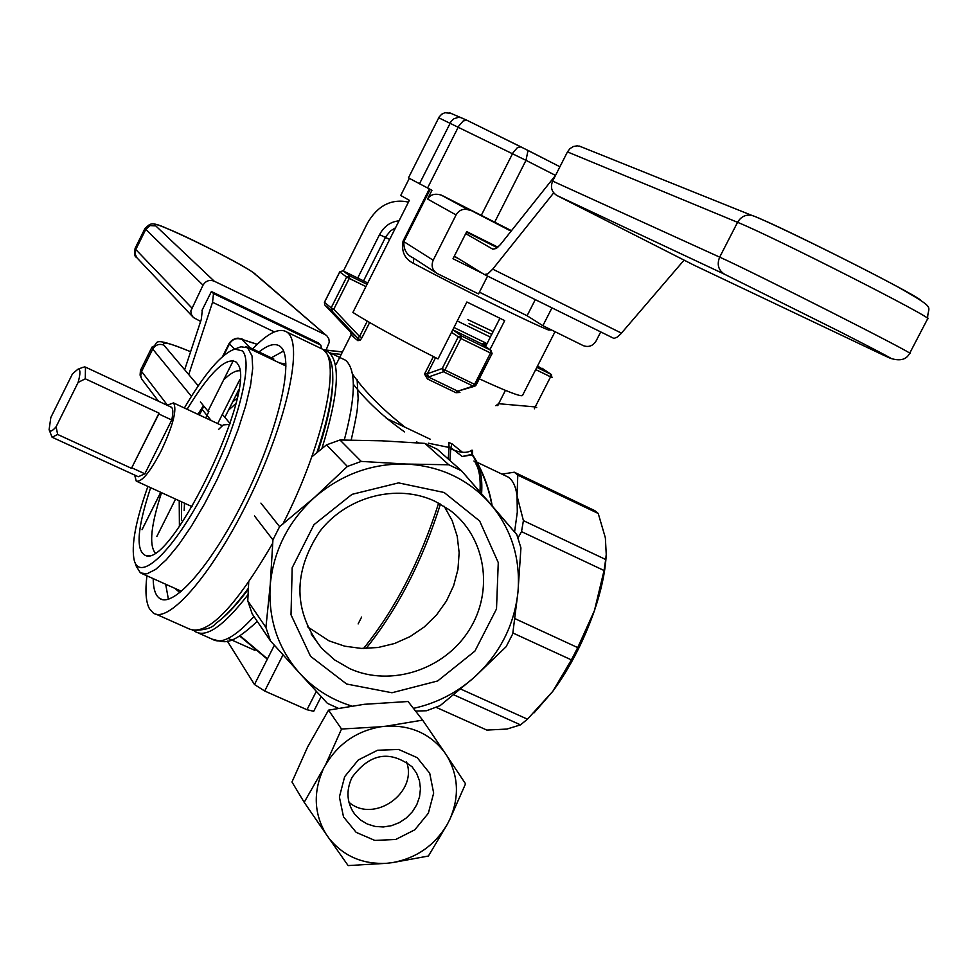 <?xml version="1.0" encoding="UTF-8"?>
<svg xmlns="http://www.w3.org/2000/svg" width="978" height="978" viewBox="0 0 978 978"><rect width="100%" height="100%" fill="white"/><g stroke="black" fill="none" stroke-linecap="round" stroke-linejoin="round"><path stroke-width="1.47" d="M467.875 319.659L493.144 331.591L467.875 319.659M469.061 323.596L491.714 334.403L469.061 323.596M415.577 711.092L426.579 710.737L440.112 705.639L474.208 677.387L506.139 646.715L512.741 633.854L517.961 592.106L520.932 547.912L516.787 534.587L490.381 503.829C511.482 529.098 520.675 558.524 517.961 592.106C514.22 625.602 499.636 654.025 474.208 677.387C456.494 693.023 436.237 703.353 413.449 708.365C436.237 703.353 456.494 693.023 474.208 677.387L506.139 646.715L512.741 633.854L517.961 592.106L520.932 547.912L516.787 534.587L461.53 470.809L437.252 449.257L461.53 470.809L448.816 464.782L406.176 464.049C440.32 465.98 468.389 479.232 490.381 503.829C511.482 529.098 520.675 558.524 517.961 592.106C514.22 625.602 499.636 654.025 474.208 677.387L440.112 705.639L426.579 710.737L415.577 711.092M386.237 418.278L430.418 439.305L386.237 418.278M462.191 456.506L472.594 454.807L472.521 450.308L471.689 450.283C467.007 453.462 460.039 452.973 450.809 448.816C460.039 452.973 467.007 453.462 471.689 450.283L471.848 454.367L472.594 454.807L472.521 450.308L471.689 450.283L471.848 454.367L462.191 456.506L450.858 447.545L451.983 443.829L448.755 442.508L449.122 447.459L450.858 447.545L449.88 460.467M472.521 450.308L472.276 452.191L472.521 450.308M490.345 337.092L457.264 320.967M351.139 335.063L357.899 340.686L360.32 340.051L357.691 338.107L359.562 336.481L361.946 337.765L360.32 340.051L357.691 338.107L359.562 336.481L361.946 337.765L360.32 340.051L357.899 340.686L358.058 338.706L357.899 340.686L351.139 335.063L350.747 332.386L324.806 305.002L331.542 310.515L333.767 309.244L359.562 336.481L367.263 321.175L359.562 336.481L333.767 309.244L331.175 307.825L331.542 310.515L333.767 309.244L349.256 278.449L349.843 275.918L342.923 270.796L367.752 282.948L342.923 270.796L367.752 282.948L342.923 270.796L339.782 271.921L342.875 270.772L349.843 275.918L346.652 277.055L349.256 278.449L349.843 275.918L367.056 284.341L349.843 275.918L346.652 277.055L339.782 271.921L324.464 302.373L331.175 307.825L346.652 277.055L365.919 286.591L349.256 278.449L333.767 309.244L331.175 307.825L331.542 310.515L357.691 338.107L350.723 332.361L324.83 305.038L324.464 302.373L339.782 271.921L346.652 277.055L331.175 307.825L324.415 302.312L324.83 305.038L331.542 310.515L357.691 338.107L350.723 332.361L351.139 335.063M252.165 613.829L270.429 640.847L299.879 673.463L327.41 703.353L338.205 708.255L327.41 703.353L299.879 673.463C277.984 648.671 268.094 619.147 270.221 584.917C273.534 550.651 288.241 521.531 314.366 497.557C341.249 474.44 371.86 463.279 406.176 464.049L361.249 461.408L339.989 439.99L381.652 440.809L424.904 443.389L448.816 464.782L406.176 464.049C440.32 465.98 468.389 479.232 490.381 503.829L461.53 470.809L448.816 464.782L424.904 443.389L437.252 449.257L424.904 443.389L381.652 440.809L339.989 439.99L361.249 461.408L347.361 466.469L314.366 497.557L279.598 526.665L260.918 503.12L279.598 526.665L272.935 539.88L270.221 584.917L265.918 627.473L247.776 600.847L248.705 582.154L247.776 600.847L265.918 627.473L270.429 640.847L299.879 673.463C277.984 648.671 268.094 619.147 270.221 584.917C273.534 550.651 288.241 521.531 314.366 497.557C341.249 474.44 371.86 463.279 406.176 464.049L361.249 461.408L347.361 466.469L314.366 497.557L279.598 526.665L272.935 539.88L270.221 584.917L265.918 627.473L270.429 640.847L252.165 613.829L247.776 600.847L252.165 613.829M444.146 492.496L479.672 521.017L498.267 562.582L496.506 608.952L474.892 651.116L437.667 680.969L391.97 692.754L346.628 684.025L310.539 656.287L291.016 614.807L292.178 567.766L313.962 524.685L352.019 494.342L398.559 482.887L444.146 492.496L479.672 521.017L498.267 562.582L496.506 608.952L474.892 651.116L437.667 680.969L391.97 692.754L346.628 684.025L310.539 656.287L291.016 614.807L292.178 567.766L313.962 524.685L352.019 494.342L398.559 482.887L444.146 492.496M351.652 705.994C331.395 699.747 314.134 688.903 299.879 673.463C314.134 688.903 331.395 699.747 351.652 705.994M331.139 353.315L341.212 354.415L331.139 353.315M498.646 403.706L495.919 405.748L498.34 403.767L497.325 405.552L498.646 403.706L497.814 405.601L498.646 403.706L535.223 406.921L534.355 408.804L535.223 406.921L536.702 407.533L535.223 406.921L550.577 376.86L535.712 369.586L552.044 377.496L551.042 374.342L536.836 367.386L551.005 374.317L550.577 376.86L552.044 377.496L551.005 374.317L550.577 376.86L535.223 406.921L498.646 403.706L505.43 390.369L498.646 403.706M329.134 640.908L344.769 646.189L361.273 648.414L378.046 647.509L394.513 643.524L410.1 636.592L424.256 626.959L436.506 614.991L446.42 601.067L453.645 585.688L457.949 569.392L459.147 552.717L457.215 536.274L452.178 520.626L444.232 506.323L452.178 520.626L457.215 536.274L459.147 552.717L457.949 569.392L453.645 585.688L446.42 601.067L436.506 614.991L424.256 626.959L410.1 636.592L394.513 643.524L378.046 647.509L361.273 648.414L344.769 646.189L329.134 640.908L307.373 626.666L329.134 640.908M435.039 501.298L449.66 510.039C485.797 536.641 494.257 590.798 469.11 630.162C444.367 669.771 390.797 687.265 349.831 668.695L334.598 659.893L321.542 648.169C293.339 611.47 292.728 572.582 319.708 531.531C346.664 496.347 397.178 483.291 435.039 501.298L449.66 510.039C485.797 536.641 494.257 590.798 469.11 630.162C444.367 669.771 390.797 687.265 349.831 668.695L334.598 659.893L321.542 648.169C293.339 611.47 292.728 572.582 319.708 531.531C346.664 496.347 397.178 483.291 435.039 501.298M254.476 515.932L272.935 539.88L254.476 515.932M326.53 444.868L347.361 466.469L326.53 444.868L339.989 439.99L326.53 444.868L311.786 456.848L326.53 444.868M466.482 232.092L497.289 247.727M477.301 237.617L486.604 241.542M466.665 231.737L472.777 235.319M553.695 192.874L492.716 269.133L487.851 273.864L484.367 274.5L454.342 256.102M684.074 260.136L620.7 334.011L617.02 337.239L613.927 338.425L484.648 274.647M465.711 233.62L492.961 249.268M408.474 202.104C391.42 198.51 377.789 205.466 367.545 222.972L343.388 271.028M492.778 249.182L496.274 248.473L500.406 244.586L555.602 175.258M395.552 227.764L390.466 230.93L385.87 236.59L363.547 280.882M357.704 278.033L379.537 234.634C384.134 226.236 390.625 221.639 399.024 220.845M551.665 330.038L548.524 330.014C529.893 322.654 457.961 287.165 413.547 263.388C404.721 259.023 401.224 251.603 403.058 241.114L429.342 188.95M489.954 349.623L504.697 320.625L466.885 301.994L438.034 358.902C399.061 339.232 370.674 323.742 352.899 312.434L409.354 200.331L400.723 195.453L409.33 178.351M479.293 378.828C506.836 391.481 521.25 397.031 522.509 395.454L555.027 331.701M511.482 230.698L442.679 195.759L511.103 231.175M551.885 308.009L542.876 325.698L583.426 345.711C588.744 347.52 592.986 345.919 596.14 340.894L600.602 332.178M469.367 210.233L468.254 209.757C463.046 208.412 458.988 210.136 456.078 214.928L427.557 199.023L431.958 190.294L408.462 177.874L439.159 116.969L441.64 114.267L444.904 112.702L451.274 113.387M403.058 241.114L433.193 260.234L456.078 214.928M433.193 260.234C430.943 265.979 432.337 270.429 437.337 273.583L478.535 293.926L487.582 276.102M482.643 273.449L453.01 258.742L466.726 231.615L497.912 247.189M548.524 330.014L549.306 328.877M413.547 263.388L413.608 258.143M430.198 189.39L403.89 241.59C403.511 249.549 406.603 254.977 413.193 257.874L435.491 272.385M479.428 292.178L527.093 315.735L542.876 325.698M454.171 256.432L458.572 258.693M535.223 299.745L527.093 315.735M427.557 199.023C430.454 194.475 435.039 193.179 441.31 195.148L442.679 195.759M485.553 346.53L499.905 318.302M693.72 265.026L556.934 195.514C551.641 192.079 550.211 187.275 552.643 181.101L719.674 257.141L737.559 222.324L567.46 151.896L552.643 181.101M567.46 151.896L569.954 148.632L573.401 146.504L577.313 145.808L581.629 146.908M201.272 319.439L184.659 369.745L201.272 319.439L202.275 310.686L201.272 319.439M201.994 310.405L211.407 291.53L213.497 293.559L212.544 302.275L274.329 331.909L212.544 302.275L188.742 374.586L212.544 302.275L213.497 293.559L211.407 291.53L318.351 342.936L320.857 345.148L321.505 348.559L320.857 345.148L318.351 342.936M142.042 529.697L160.759 492.313M205.686 417.961L208.889 411.567L207.984 411.151L233.339 360.515M257.202 344.354L241.859 339.439L250.062 347.691L273.84 359.024L273.351 360.002M250.062 347.691L245.771 346.811M207.984 411.151L200.404 401.97M175.563 499.086L156.859 536.409M203.021 285.16L145.783 229.39L150.086 225.588L155.771 225.894L214.255 281.199C209.5 279.476 205.759 280.796 203.021 285.16L190.844 310.918L191.199 314.085L193.265 317.434L200.624 321.42M256.798 275.429L327.068 336.065L328.828 338.865L329.293 342.178L326.175 349.879M325.784 335.014L254.622 273.791C244.488 264.158 143.595 215.209 155.771 225.894M214.255 281.199L324.867 334.488M170.771 406.946L171.394 407.239C173.167 408.657 173.277 412.912 171.737 420.002L158.827 413.987L159.023 413.132L131.468 468.315L57.665 434.464L56.101 426.787C52.274 431.274 49.939 432.239 49.108 429.66L50.832 417.484L72.506 373.792L77.873 369.256L83.069 367.276M158.827 413.987L131.468 468.315M49.267 430.112L52.091 437.227L57.665 434.464M159.023 413.132L85.294 378.804L78.106 382.447L56.101 426.787M85.294 378.804L85.465 367.117L84.132 366.872M167.14 405.247L173.497 402.912C177.25 409.317 173.13 425.332 161.138 450.968C149.878 472.374 141.59 482.423 136.26 481.103L134.658 475.063M78.106 382.447C80.599 373.437 80.514 369.036 77.873 369.256M131.932 467.863L144.854 473.792L138.301 476.738L52.641 437.484M144.854 473.792L171.737 420.002M321.163 696.617L313.706 711.299L306.982 709.722L264.696 691.018L254.476 684.527L274.366 645.248M227.348 641.128L254.476 684.527M229.744 424.354L223.265 424.917L218.534 429.476M451.983 443.829L462.46 452.264M352.41 373.938C364.427 391.237 382.007 409.012 405.124 427.264M435.565 357.655L427.41 373.743L424.525 374.085L427.459 378.963L455.956 392.704L459.929 392.459L457.301 391.31L474.538 386.273M453.768 694.808L520.504 724.869L506.934 729.062L486.848 730.077L436.102 707.314M534.159 712.766L552.802 691.324C570.015 667.754 583.903 640.822 594.465 610.541C601.115 590.859 604.966 573.206 606.042 557.607L606.091 556.812M448.205 458.988L449.122 447.459L428.278 443.181M404.537 431.885C383.413 416.885 366.347 401.017 353.364 384.281M146.92 575.81C145.074 591.103 145.893 602.045 149.402 608.646L153.13 612.876C169.011 624.918 214.977 570.871 251.444 494.012C288.119 417.3 303.559 342.337 286.847 332.043C279.219 327.361 267.825 332.985 252.679 348.938M491.971 353.657L476.164 384.99L474.574 384.342L490.516 352.997L492.093 353.669L491.054 350.393L482.007 344.036L485.87 343.034L453.963 327.496M427.459 378.963L428.67 376.946L427.41 373.743L442.227 368.51L443.499 371.762L473.132 386.102L474.929 386.139L476.041 384.99M483.242 345.809L485.87 343.034L484.477 345.772M482.643 344.476L481.983 343.926M428.67 376.946L443.499 371.762L444.929 369.99L474.574 384.342L473.132 386.102L457.777 391.176L428.437 377.019L424.525 374.085L433.401 356.567M455.956 392.704L457.301 391.31M505.271 475.711L508.071 477.032C512.851 480.125 515.846 486.433 517.056 495.944L517.301 512.166L514.575 531.995M259.011 351.958C267.935 344.843 274.842 342.899 279.732 346.114L280.759 346.958C294.439 358.669 279.439 426.506 246.725 494.11C214.182 561.849 173.766 609.001 159.61 598.377C155.429 595.443 153.289 588.854 153.179 578.621M179.903 592.644L174.891 588.353M279.476 362.924L285.955 363.975M283.522 351.041L271.334 357.826M165.673 584.221L168.387 599.208M512.875 632.986L571.396 659.893L552.802 691.324L527.448 719.185L460.724 689.062M517.985 537.949L521.519 531.641L604.049 570.516L594.465 610.541L577.729 647.607L514.929 618.634M517.79 475.125L598.23 513.474L605.37 537.851L606.238 554.392L605.7 559.502L523.413 520.638L517.056 495.944L517.79 475.125L514.281 472.203L501.971 474.134M514.281 472.203L594.869 510.687L514.697 472.46M521.519 531.641L523.413 520.638M520.504 724.869L527.448 719.185M571.396 659.893L577.729 647.607M604.049 570.516L605.7 559.502M598.23 513.474L594.869 510.687M134.915 562.289L136.309 566.311L140.416 572.9L146.908 573.829L155.673 569.404L166.346 559.722L178.424 545.125L191.346 526.286L204.439 504.086L217.03 479.672L228.473 454.281L238.192 429.22L245.674 405.797L250.588 385.149L252.715 368.29L252.031 355.943L247.63 347.74L240.857 346.774L236.713 348.364M147.898 486.421C135.575 521.225 131.028 545.858 134.243 560.345C139.927 582.961 174.023 550.296 205.404 489.391C236.945 428.755 254.243 361.664 242.251 350.87L234.842 349.085C221.615 353.633 204.793 373.278 184.365 407.997M194.231 630.798L195.441 631.715C206.554 637.986 224.084 625.614 248.057 594.612M321.896 448.572C338.596 394.867 340.821 362.716 328.596 352.092L324.195 350.356M150.636 487.68C136.761 529.538 135.404 552.277 146.566 555.895C173.571 563.903 257.141 388.413 237.85 364.195L236.517 362.312C226.59 356.102 210.111 371.75 187.091 409.269M239.683 370.76C235.551 370.43 230.197 373.498 223.595 379.965M203.436 405.638L197.935 414.342M161.541 492.667C151.064 524.77 148.925 544.819 155.123 552.827M386.493 726.128L422.63 720.114L408.07 701.507L364.232 704.307L328.535 710.15L307.703 746.789L291.97 781.997L304.182 802.302L325.454 765.065C338.119 743.855 356.53 731.092 380.674 726.776L386.493 726.128C410.723 725.138 429.941 733.671 444.134 751.727L447.215 756.3C458.56 776.239 459.428 797.278 449.794 819.43L447.129 824.613C434.611 845.481 416.457 858.146 392.643 862.596L386.885 863.281C362.862 864.552 343.608 856.276 329.097 838.439L325.943 833.904C314.219 814.026 313.156 792.828 322.777 770.322M406.591 761.96C418.022 792.938 373.779 823.904 348.926 802.229M351.994 777.424C369.806 753.341 389.843 749.82 412.105 766.825L416.64 773.305L419.464 780.725L420.454 788.696L419.55 796.801L416.811 804.637L412.374 811.777L406.469 817.865L399.403 822.571L391.542 825.664L383.29 826.972L375.087 826.434L367.361 824.063L360.503 819.992L354.88 814.417C346.774 803.146 345.809 790.811 351.994 777.424M344.659 776.666L358.303 759.967L377.569 750.248L398.621 749.441L417.215 757.669L429.721 773.256L433.67 793.085L428.352 813.231L414.819 829.784L395.735 839.479L374.819 840.42L356.175 832.364L343.51 816.887L339.39 796.997L344.659 776.666M325.454 765.065L341.53 729.026L328.535 710.15M325.943 833.904L304.182 802.302M341.53 729.026L380.674 726.776M447.129 824.613L428.401 856.031L392.643 862.596M386.885 863.281L348.131 865.591L329.097 838.439M422.63 720.114L444.134 751.727M447.215 756.3L465.552 783.818L449.794 819.43M369.623 322.544L361.946 337.765L369.623 322.544M416.714 441.934L418.755 442.924L416.714 441.934M471.848 454.367C482.02 470.027 488.719 487.142 491.958 505.687C488.719 487.142 482.02 470.027 471.848 454.367M267.459 658.879L240.05 635.724L267.459 658.879M184.17 510.504L184.524 503.193L184.17 510.504M228.449 410.271L235.82 403.559L228.449 410.271M179.414 526.286L179.218 500.76L179.414 526.286M235.49 396.224L237.862 394.366L235.49 396.224M537.533 366.016L551.005 374.317L537.533 366.016M551.458 374.611L542.093 368.254L551.458 374.611M237.043 398.291L232.593 402.007L237.043 398.291M181.651 501.873L181.431 520.174L181.651 501.873M342.422 352.007L323.547 349.855L342.422 352.007M492.716 269.133L621.458 333.143M389.66 239.439L379.537 234.634M555.492 175.404L525.993 160.343L494.636 222.25M521.005 146.908L466.787 120.196L528.034 150.441L525.993 160.343L438.706 117.776M481.237 215.466L513.059 152.641L517.386 147.654L520.895 146.859L559.917 166.761L527.973 150.404M449.33 112.666L466.897 120.245M419.452 183.84L451.188 121.235L453.939 118.754L458.279 117.384L460.98 117.629L466.787 120.196L463.242 120.942L458.902 125.856L427.545 188.033M891.606 358.657C900.542 361.188 906.545 359.427 909.638 353.351C919.075 356.163 752.216 271.639 719.674 257.141C716.727 264.5 718.353 270.197 724.551 274.243L556.934 195.514M884.625 355.711L884.075 355.454C901.3 363.461 886.569 355.54 839.87 331.664L724.551 274.243M909.662 353.29L927.633 318.816C937.78 320.307 770.823 235.515 737.559 222.324C740.884 216.737 745.554 214.39 751.581 215.294L754.356 216.297C780.774 226.395 910.139 291.554 920.567 300.014M693.268 264.818L884.075 355.454M213.497 293.559L320.857 345.148L213.497 293.559M217.739 423.596L239.854 379.488M243.119 339.439L241.309 338.743M241.859 339.439C236.627 337.569 232.507 339.048 229.488 343.853L229.219 343.29M234.598 349.146L229.488 343.853L223.571 355.686M135.16 248.241L135.795 249.524L135.05 253.705L136.724 257.569L192.324 316.322M254.622 273.791L255.441 274.268C250.894 269.317 193.399 239.145 166.59 228.302C149.512 220.539 150.123 224.61 145.074 228.253L145.783 229.39L135.795 249.524L191.712 307.825M306.982 709.722L316.31 691.373M283.021 654.857L264.696 691.018M191.395 396.322L152.739 349.097C155.441 344.782 159.157 343.461 163.876 345.136L198.241 385.821M222.361 414.391L230.038 423.474M211.224 420.54L201.48 408.657M140.93 369.342L141.59 371.481L140.722 375.662L141.7 379.048L158.473 401.2M190.612 351.725C170.025 343.095 161.113 340.906 163.876 345.136M190.624 351.689C147.226 334.17 160.404 344.329 151.945 347.227L152.739 349.097L141.59 371.481L167.36 405.051M141.798 379.219L140.086 375.124L140.453 370.43L152.018 347.068M473.951 461.017C480.088 466.005 482.643 476.922 481.604 493.731M479.978 491.873C480.748 479.318 479.416 470.027 475.993 464.012M438.645 503.095C420.479 560.418 395.454 608.878 363.571 648.475M366.065 648.475C397.704 609.001 422.508 560.859 440.442 504.073M319.696 347.813L322.593 349.207C341.872 359.146 323.51 444.794 282.838 524.098M272.789 543.083C235.356 607.387 207.544 636.03 189.353 629.001L155.979 614.147M192.446 630.358C204.708 630.26 212.409 628.023 215.527 623.671C225.258 616.69 236.211 604.881 248.375 588.255M316.872 452.655C327.349 421.396 332.654 396.322 332.777 377.459C332.557 372.985 333.804 358.547 322.593 349.207L286.847 332.043M474.929 386.139L492.093 353.669L491.054 350.393L490.516 352.997L460.882 338.535L444.929 369.99L442.227 368.51L458.169 337.068L461.408 335.906L452.802 329.782L482.007 344.036L491.005 350.368L461.408 335.906L460.882 338.535L451.518 332.312M332.777 377.948L332.801 379.831C332.691 397.973 327.703 421.983 317.826 451.873M248.326 589.208C238.339 602.644 229.158 612.754 220.796 619.526M257.275 621.397C228.693 647.815 224.353 641.849 212.263 639.196C221.358 644.661 235.258 637.106 253.962 616.507M344.28 440.002C355.637 397.251 356.298 370.882 346.273 360.894M336.09 364.562L351.346 334.305L336.09 364.562M239.647 635.981L267.312 659.16L239.647 635.981M492.191 505.919C489.061 487.496 482.533 470.467 472.594 454.807C482.533 470.467 489.061 487.496 492.191 505.919M324.415 302.312L324.806 305.002L324.415 302.312L339.721 271.86L324.415 302.312M351.31 334.476L350.747 332.386L351.31 334.476M311.114 633.891L321.542 648.169L311.114 633.891M342.459 351.933L323.363 349.721L342.459 351.933M441.31 195.148L468.254 209.757M927.694 318.706C927.181 304.928 938.697 310.417 898.99 287.556C853.097 262.52 761.3 217.96 751.581 215.294L579.269 146.052M142.116 529.453L160.722 492.301M199.402 415.027L203.852 406.139M238.656 389.904L224.879 417.374M257.263 344.293L238.119 338.144C234.427 338.412 231.444 340.148 229.194 343.327L222.593 356.518M136.345 257.092C134.768 257.19 134.353 254.268 135.111 248.326L145.074 228.253M85.465 367.117L171.394 407.239M136.969 481.421L192.067 506.641M173.497 402.912L222.018 425.601M361.628 617.045L358.131 623.94M339.696 357.422L351.346 334.305M255.013 650.394L228.106 638.402M332.801 379.831L332.777 377.459M508.071 477.032L477.032 462.252M162.165 599.514L159.61 598.377M606.042 557.607L606.238 554.392M142.605 573.878L181.505 591.323M247.63 347.74L285.992 366.029M357.141 379.745L358.144 398.621C356.958 408.694 359.195 404.684 351.188 440.051M234.842 349.085L240.857 346.774M345.185 360.063L328.596 352.092M212.263 639.196L198.448 633.047M149.414 555.565L146.566 555.895M351.615 809.344L354.88 814.417"/></g></svg>
